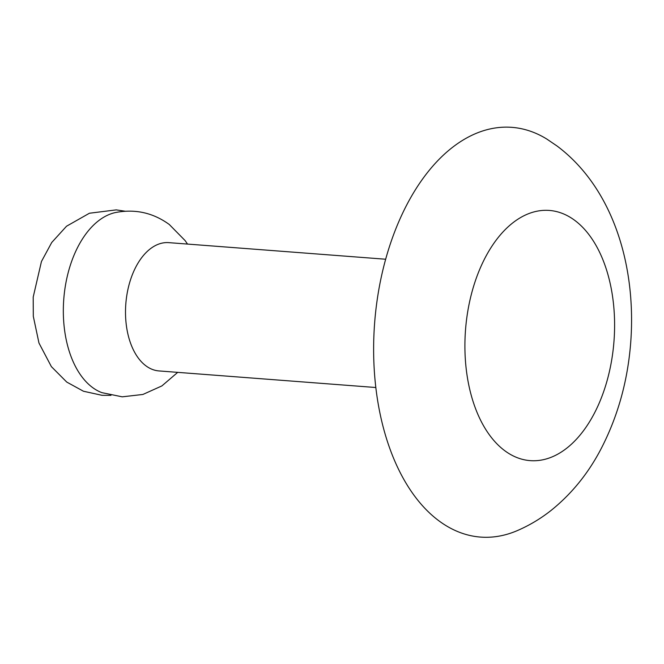 <?xml version="1.0" encoding="UTF-8"?>
<svg xmlns="http://www.w3.org/2000/svg" width="664" height="664" viewBox="0 0 664 664"><rect width="100%" height="100%" fill="white"/><g stroke="black" fill="none" stroke-linecap="round" stroke-linejoin="round"><path stroke-width="1" d="M438.887 520.808A205.475 121.902 -85.6 0 1 386.174 257.408A205.475 121.902 -85.6 0 1 546.812 139.058L557.013 145.98C612.623 187.613 636.27 264.961 630.8 341.346C627.92 380.505 617.902 416.536 600.754 449.428C588.072 473.606 571.588 493.883 551.294 510.259C540.712 518.659 529.233 525.506 516.858 530.802A205.475 121.902 -85.6 0 1 438.887 520.808M375.849 387.519L158.97 370.927A64.333 38.163 -85.6 0 1 145.931 365.839A64.333 38.163 -85.6 0 1 127.305 292.492A64.333 38.163 -85.6 0 1 168.78 242.642L385.668 259.234M177.711 372.363L161.875 385.925L142.901 394.457L122.226 396.831L101.849 392.64A91.682 54.39 -85.6 0 1 92.437 387.436A91.682 54.39 -85.6 0 1 64.665 290.633A91.682 54.39 -85.6 0 1 115.619 212.505C135.232 208.77 153.11 212.762 169.27 224.482L185.123 240.6L187.522 244.078M504.756 450.707A125.479 74.443 -85.6 0 1 473.598 286.342A125.479 74.443 -85.6 0 1 574.742 220.357A125.479 74.443 -85.6 0 1 605.908 384.73A125.479 74.443 -85.6 0 1 504.756 450.707M125.048 211.202L116.242 209.882L89.424 213.235L66.541 226.216L51.726 242.501L41.45 261.5L33.2 297.09L33.308 316.321L38.968 343.039L51.377 366.628L66.749 382.074L83.448 391.237L102.057 395.321L110.963 395.354"/></g></svg>
